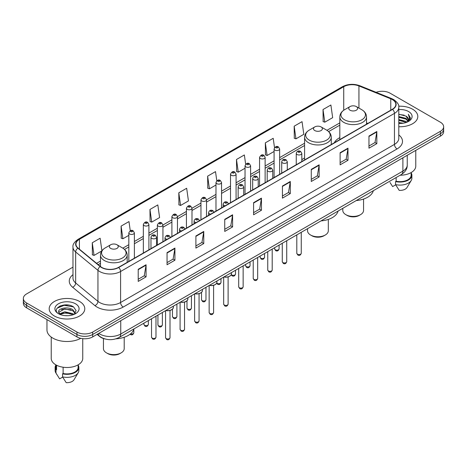 <?xml version="1.0" encoding="UTF-8"?>
<svg xmlns="http://www.w3.org/2000/svg" width="467" height="467" viewBox="0 0 467 467"><rect width="100%" height="100%" fill="white"/><g stroke="black" fill="none" stroke-linecap="round" stroke-linejoin="round"><path stroke-width="0.7" d="M304.583 157.957A19.655 11.348 0 0 0 301.81 159.796M339.824 137.607A19.655 11.348 0 0 0 334.296 142.785M105.145 338.995A11.126 6.421 180 0 1 99.839 336.649L97.072 334.366M68.474 305.068A14.833 8.564 0 0 0 59.794 306.095M72.975 267.136L26.607 293.906A11.126 6.421 0 0 0 23.35 298.448L23.35 303.293A11.126 6.421 0 0 0 26.607 307.835L76.956 336.9A11.126 6.421 0 0 0 92.688 336.9L440.393 136.154A11.126 6.421 0 0 0 443.65 131.612L443.65 129.19A11.126 6.421 0 0 1 440.393 133.731A11.126 6.421 0 0 0 443.65 129.19L443.65 126.767A11.126 6.421 0 0 0 440.393 122.226L390.044 93.161A11.126 6.421 0 0 0 376.116 92.314M23.35 298.448A11.126 6.421 0 0 0 26.607 302.99L76.956 332.055A11.126 6.421 0 0 0 92.688 332.055L92.688 334.477L440.393 133.731L92.688 334.477A11.126 6.421 0 0 1 76.956 334.477A11.126 6.421 0 0 0 92.688 334.477L92.688 336.9M26.607 302.99L26.607 305.412L76.956 334.477L26.607 305.412A11.126 6.421 0 0 1 23.35 300.871A11.126 6.421 0 0 0 26.607 305.412L26.607 307.835M412.594 109.208A17.799 10.274 0 0 0 398.713 106.225A17.799 10.274 0 0 1 412.594 109.208A17.799 10.274 0 0 1 417.807 116.476A17.799 10.274 0 0 0 412.594 109.208M79.577 301.472A17.799 10.274 0 0 0 60.179 299.248A17.799 10.274 0 0 0 49.193 308.74A17.799 10.274 0 0 0 54.406 316.007A17.799 10.274 0 0 0 73.804 318.237A17.799 10.274 0 0 0 84.79 308.74A17.799 10.274 0 0 0 79.577 301.472A17.799 10.274 0 0 0 60.179 299.248A17.799 10.274 0 0 0 49.193 308.74A17.799 10.274 0 0 0 54.406 316.007A17.799 10.274 0 0 0 73.804 318.237A17.799 10.274 0 0 0 84.79 308.74A17.799 10.274 0 0 0 79.577 301.472M392.35 99.576A11.868 6.853 180 0 1 395.829 104.421A11.868 6.853 180 0 1 392.35 109.266L118.49 267.381A11.868 6.853 180 0 1 100.376 266.464L78.088 248.088A11.868 6.853 180 0 1 75.946 244.159A11.868 6.853 180 0 1 79.419 239.314L343.735 86.71A11.868 6.853 180 0 1 358.936 85.94L390.768 98.811A11.868 6.853 180 0 1 392.35 99.576M392.56 99.459A12.165 7.023 0 0 0 390.937 98.671L359.105 85.8A12.165 7.023 0 0 0 343.531 86.588L79.209 239.192A12.165 7.023 0 0 0 77.849 248.187L100.136 266.564A12.165 7.023 0 0 0 118.7 267.503L392.56 109.389A12.165 7.023 0 0 0 392.56 99.459M138.209 269.29L138.209 281.403L146.078 276.861L146.078 264.748L138.209 269.29M138.209 279.248L144.268 275.752L146.043 265.151A2.965 1.71 -120 0 0 146.078 264.748M144.215 275.787L146.078 276.861M167.052 252.635L167.052 264.748L174.921 260.207L174.921 248.094L167.052 252.635M167.052 262.6L173.111 259.097L174.886 248.497A2.965 1.71 -120 0 0 174.921 248.094M173.059 259.132L174.921 260.207M195.895 235.981L195.895 248.094L203.764 243.552L203.764 231.439L195.895 235.981M195.895 245.946L201.954 242.449L203.735 231.842A2.965 1.71 -120 0 0 203.764 231.439M201.902 242.478L203.764 243.552M224.744 219.332L224.744 231.439L232.607 226.898L232.607 214.785L224.744 219.332M224.744 229.291L230.803 225.794L232.578 215.188A2.965 1.71 -120 0 0 232.607 214.785M230.745 225.824L232.607 226.898M368.965 136.066L368.965 148.173L376.828 143.632L376.828 131.525L368.965 136.066M368.965 146.025L375.024 142.528L376.799 131.928A2.965 1.71 -120 0 0 376.828 131.525M374.966 142.558L376.828 143.632M340.116 152.715L340.116 164.828L347.985 160.286L347.985 148.173L340.116 152.715M340.116 162.679L346.175 159.183L347.956 148.576A2.965 1.71 -120 0 0 347.985 148.173M346.123 159.212L347.985 160.286M311.273 169.369L311.273 181.482L319.142 176.94L319.142 164.828L311.273 169.369M311.273 179.334L317.332 175.837L319.107 165.23A2.965 1.71 -120 0 0 319.142 164.828M317.28 175.866L319.142 176.94M282.43 186.024L282.43 198.136L290.299 193.595L290.299 181.482L282.43 186.024M282.43 195.988L288.489 192.486L290.264 181.885A2.965 1.71 -120 0 0 290.299 181.482M288.437 192.521L290.299 193.595M253.587 202.678L253.587 214.791L261.45 210.243L261.45 198.136L253.587 202.678M253.587 212.637L259.646 209.14L261.421 198.539A2.965 1.71 -120 0 0 261.45 198.136M259.594 209.169L261.45 210.243M398.795 126.726A17.799 10.274 0 0 0 417.807 116.476A17.799 10.274 0 0 1 398.795 126.726M92.688 332.055L440.393 131.309A11.126 6.421 0 0 0 443.65 126.767M149.96 209.461L151.734 222.111L159.597 217.569L157.823 204.92L149.96 209.461L150.082 221.498M130.264 230.721L128.98 221.568L121.111 226.11L121.239 238.152M101.899 250.808L100.136 238.223L92.268 242.764L92.396 254.801M245.654 164.209L244.358 154.956L236.489 159.498L236.617 171.541M274.514 147.671L273.201 138.302L265.332 142.849L265.46 154.886M294.175 126.195L295.955 138.851L303.819 134.309L302.044 121.654L294.175 126.195L294.303 138.232M323.024 109.541L324.798 122.196L332.662 117.655L330.887 104.999L323.024 109.541L323.146 121.578M178.803 192.807L180.577 205.462L188.446 200.921L186.666 188.265L178.803 192.807L178.925 204.844M216.799 180.793L215.509 171.611L207.646 176.152L207.774 188.189M207.646 176.152L209.42 188.808L215.982 185.02M209.42 188.808L207.646 188.143M236.489 159.498L238.263 172.154L245.035 168.243M238.263 172.154L236.489 171.488M265.332 142.849L267.106 155.499L274.088 151.471M267.106 155.499L265.332 154.84M295.955 138.851L294.175 138.185M324.798 122.196L323.024 121.531M180.577 205.462L178.803 204.797M151.734 222.111L149.96 221.451M121.111 226.11L122.891 238.765L128.822 235.345M122.891 238.765L121.111 238.1M92.268 242.764L94.042 255.42L101.812 250.931M94.042 255.42L92.268 254.754M398.795 122.587L403.29 123.195M398.795 123.346L400.861 123.44M398.795 119.558L405.94 121.379L406.961 122.185M398.795 120.317L406.343 122.418M398.795 116.534L405.94 118.349L408.105 120.766M398.795 117.287L405.94 119.108L407.907 121.122M408.222 121.081L408.316 121.438M407.008 122.167A8.383 4.839 0 0 0 408.392 119.499A8.383 4.839 0 0 0 405.94 116.079L408.386 119.686M408.146 121.169L410.318 118.612L410.4 117.865L408.321 114.263L409.536 118.291L407.142 122.115M400.131 175.23A15.761 9.101 0 0 0 415.77 166.129L415.77 150.368M398.795 123.422A12.089 6.982 0 0 0 408.561 121.408A12.089 6.982 0 0 0 408.561 111.537A12.089 6.982 0 0 0 398.795 109.529M405.94 116.079L398.795 114.228M389.998 182.492L392.636 186.584L395.695 184.821M396.139 177.536L396.139 181.237A11.126 6.421 0 0 0 411.135 175.213L411.135 172.574M396.139 181.237L395.561 181.57L395.561 184.593L399.192 190.373A7.419 4.285 0 0 0 407.02 187.512L411.229 180.478A11.868 6.853 0 0 0 411.876 178.242L411.876 175.213A11.868 6.853 0 0 0 411.135 172.831M395.561 184.593A11.868 6.853 0 0 0 411.229 180.478M395.561 181.57A11.868 6.853 0 0 0 411.876 175.213M408.321 114.263L410.394 118.011M398.795 114.433L404.153 115.151M409.489 118.548L410.008 119.435M398.795 117.456L403.902 118.104M398.795 120.486L403.902 121.128M409.541 118.239L410.09 119.254M342.796 208.335L342.796 210.43A10.385 5.995 0 0 0 345.837 214.668L347.144 215.427A8.529 4.927 0 0 0 359.211 215.427L360.518 214.668A10.385 5.995 0 0 0 363.559 210.43L363.559 199.065M347.144 215.427L345.837 214.668A10.385 5.995 0 0 0 360.518 214.668M350.028 110.206A4.448 2.569 0 0 0 356.321 110.206A4.448 2.569 0 0 0 356.321 106.575L361.849 109.763A12.265 7.081 0 0 1 361.849 119.774A12.265 7.081 0 0 1 344.506 119.774A12.265 7.081 0 0 1 344.506 109.763C341.488 111.555 339.923 113.942 339.824 116.913A13.35 7.705 0 0 0 343.735 122.36A13.35 7.705 0 0 0 358.288 124.029A13.35 7.705 0 0 0 366.525 116.913C366.432 113.942 364.867 111.555 361.849 109.763L356.321 106.575A4.448 2.569 0 0 0 350.028 106.575A4.448 2.569 0 0 0 350.028 110.206M356.233 200.571A20.396 11.774 0 0 0 373.343 190.699M307.549 228.678L307.549 230.774A10.385 5.995 0 0 0 310.59 235.012L311.903 235.771A8.529 4.927 0 0 0 323.964 235.771L325.277 235.012A10.385 5.995 0 0 0 328.319 230.774L328.319 219.414M311.903 235.771L310.59 235.012A10.385 5.995 0 0 0 325.277 235.012M314.787 130.556A4.448 2.569 0 0 0 321.08 130.556A4.448 2.569 0 0 0 321.08 126.919L326.608 130.112A12.265 7.081 0 0 1 326.608 140.123A12.265 7.081 0 0 1 309.265 140.123A12.265 7.081 0 0 1 309.265 130.112C306.241 131.904 304.682 134.286 304.583 137.257A13.35 7.705 0 0 0 308.494 142.709A13.35 7.705 0 0 0 323.041 144.379A13.35 7.705 0 0 0 331.284 137.257C331.185 134.286 329.626 131.904 326.608 130.112L321.08 126.919A4.448 2.569 0 0 0 314.787 126.919A4.448 2.569 0 0 0 314.787 130.556M320.992 220.92A20.396 11.774 0 0 0 338.102 211.043M103.44 338.54L103.44 348.621A10.385 5.995 0 0 0 106.482 352.859L107.789 353.612A8.529 4.927 0 0 0 119.856 353.612L121.163 352.859A10.385 5.995 0 0 0 124.204 348.621L124.204 337.256M107.789 353.612L106.482 352.859A10.385 5.995 0 0 0 121.163 352.859M110.679 248.397A4.448 2.569 0 0 0 116.972 248.397A4.448 2.569 0 0 0 116.972 244.761L122.494 247.954A12.265 7.081 0 0 1 122.494 257.965A12.265 7.081 0 0 1 105.151 257.965A12.265 7.081 0 0 1 105.151 247.954C102.133 249.746 100.568 252.127 100.475 255.099A13.35 7.705 0 0 0 104.38 260.551A13.35 7.705 0 0 0 118.933 262.221A13.35 7.705 0 0 0 127.176 255.099C127.077 252.127 125.512 249.746 122.494 247.954L116.972 244.761A4.448 2.569 0 0 0 110.679 244.761A4.448 2.569 0 0 0 110.679 248.397M115.933 338.832A20.396 11.774 0 0 0 133.988 328.885M46.963 319.586L46.963 329.936A20.023 11.564 0 0 0 52.829 338.114A20.023 11.564 0 0 0 80.75 338.336M51.23 337.069L51.23 358.399A15.761 9.101 0 0 0 55.847 364.832A15.761 9.101 0 0 0 73.021 366.805A15.761 9.101 0 0 0 82.752 358.399L82.752 338.668M64.966 315.622L67.791 315.71M59.42 313.847L64.82 311.793L72.916 313.684L73.897 314.472M59.817 314.449L65.981 312.709L72.916 314.647M58.608 311.816L59.992 314.437M58.62 312.049C57.762 308.331 67.966 306.136 72.916 309.837L75.327 313.164M58.661 312.3L64.802 308.915L72.916 310.794L75.134 313.415M74.183 314.349L76.08 310.631L73.681 307.023C65.199 300.923 50.121 308.961 58.83 313.888L59.262 314.151M75.543 303.807A12.089 6.982 0 0 0 58.439 303.807A12.089 6.982 0 0 0 58.439 313.678A12.089 6.982 0 0 0 75.543 313.678A12.089 6.982 0 0 0 75.543 303.807M55.865 364.844L55.865 367.482A11.126 6.421 0 0 0 56.56 369.718L56.56 365.223M55.865 365.101A11.868 6.853 0 0 0 55.124 367.482L55.124 370.512A11.868 6.853 0 0 0 55.771 372.748A11.868 6.853 0 0 0 55.987 373.075L59.618 378.854L62.677 377.091M55.987 373.075L55.987 370.051L56.56 369.718M55.124 367.482A11.868 6.853 0 0 0 55.987 370.051M60.179 314.682L58.649 312.242M63.115 367.22L63.115 373.501A11.126 6.421 0 0 0 78.117 367.482L78.117 364.844M63.115 373.501L62.543 373.833L62.543 376.863L66.174 382.636A7.419 4.285 0 0 0 74.002 379.782L78.205 372.748A11.868 6.853 0 0 0 78.859 370.512L78.859 367.482A11.868 6.853 0 0 0 78.117 365.101M62.543 376.863A11.868 6.853 0 0 0 78.205 372.748M62.543 373.833A11.868 6.853 0 0 0 78.859 367.482M57.062 308.238L64.16 305.319L73.517 306.912M61.498 309.65L64.16 309.166L70.902 309.755M61.463 313.503L64.16 313.013L70.891 313.596M98.77 333.385A14.833 8.564 0 0 0 99.769 334.022A14.833 8.564 0 0 0 120.743 334.022L402.893 171.126A14.833 8.564 0 0 0 407.242 165.073C407.347 168.75 405.385 171.903 401.357 174.524L119.208 337.419A7.419 4.285 60 0 0 120.743 334.022L120.743 320.701M402.893 157.805L402.893 171.126A7.419 4.285 60 0 1 401.357 174.524M98.169 333.736A7.419 4.962 129.5 0 0 99.465 336.147L97.212 334.29M440.393 136.154L440.393 131.309M76.956 336.9L76.956 332.055M398.795 134.94A18.54 10.706 180 0 1 397.073 148.932L123.212 307.047A3.707 2.142 60 0 1 120.585 302.505L394.452 144.391A14.833 8.564 0 0 0 398.795 138.337L398.795 107.328A14.833 8.564 180 0 1 394.452 113.388A3.707 2.142 -120 0 0 392.56 109.389M123.212 307.047A18.54 10.706 180 0 1 96.99 307.047A18.54 10.706 180 0 1 94.912 305.616L72.618 287.24A18.54 10.706 180 0 1 72.975 274.672M99.611 302.505A14.833 8.564 0 0 0 120.585 302.505L120.585 271.496A14.833 8.564 180 0 1 97.947 270.352L75.66 251.976A14.833 8.564 180 0 1 72.975 247.066L72.975 278.069A14.833 8.564 0 0 0 75.66 282.984L97.947 301.361A14.833 8.564 0 0 0 99.611 302.505M398.795 107.328C399.291 105.011 397.586 102.431 393.681 99.576L391.731 98.63A3.707 1.74 112 0 0 390.937 98.671M391.731 98.63L359.899 85.759C353.758 83.587 347.927 83.902 342.41 86.71A3.707 2.142 60 0 1 343.531 86.588M79.209 239.192A3.707 2.142 -120 0 0 78.088 239.308C74.241 242.081 72.537 244.661 72.975 247.066M77.849 248.187A3.707 2.481 129.5 0 0 75.66 251.976L75.66 282.984A3.707 2.481 -50.5 0 1 72.618 287.24M359.899 85.759A3.707 1.74 112 0 0 359.105 85.8M100.136 266.564A3.707 2.481 129.5 0 0 97.947 270.352L97.947 301.361A3.707 2.481 -50.5 0 1 94.912 305.616M118.7 267.503A3.707 2.142 60 0 1 120.585 271.496L394.452 113.388L394.452 144.391A3.707 2.142 60 0 0 397.073 148.932M79.419 239.314L79.419 249.185M390.768 98.811L390.768 110.183M358.936 85.94L358.936 108.081M367.803 123.44L366.525 122.926M343.735 86.71L343.735 110.241M339.824 122.879L326.947 130.316M304.583 143.229L279.651 157.624M274.088 160.835L265.128 166.007M259.564 169.217L250.598 174.395M245.035 177.606L236.074 182.784M230.511 185.994L221.545 191.172M215.982 194.383L206.519 199.847M200.956 203.057L191.99 208.229M186.432 211.446L177.466 216.618M171.903 219.829L162.936 225.006M157.373 228.217L148.909 233.103M143.346 236.32L134.385 241.492M128.822 244.702L122.839 248.158M100.475 261.071L96.57 263.324M253.587 203.057L261.421 198.539M282.43 186.409L290.264 181.885M311.273 169.755L319.107 165.23M340.116 153.1L347.956 148.576M368.965 136.446L376.799 131.928M224.744 219.712L232.578 215.188M195.895 236.366L203.735 231.842M167.052 253.021L174.886 248.497M138.209 269.675L146.043 265.151M301.256 253.289C300.52 255.291 299.382 255.875 297.841 255.046L296.802 253.289A2.224 1.284 0 0 0 297.456 254.194A2.224 1.284 0 0 0 299.878 254.474A2.224 1.284 0 0 0 301.256 253.289L301.256 232.315M297.065 154.501A2.779 1.605 180 0 1 296.247 153.369C296.959 151.086 298.413 150.427 300.614 151.384L301.81 153.369A2.779 1.605 180 0 1 300.094 154.851A2.779 1.605 180 0 1 297.065 154.501M299.686 151.477A0.928 0.537 0 0 0 298.372 151.477A0.928 0.537 0 0 0 298.372 152.23A0.928 0.537 0 0 0 299.686 152.23A0.928 0.537 0 0 0 299.686 151.477M286.726 261.678C285.997 263.674 284.858 264.264 283.311 263.435L282.278 261.678A2.224 1.284 0 0 0 282.926 262.582A2.224 1.284 0 0 0 285.355 262.863A2.224 1.284 0 0 0 286.726 261.678L286.726 240.703M282.535 162.89A2.779 1.605 180 0 1 281.718 161.757C282.43 159.475 283.883 158.809 286.084 159.772L287.281 161.757A2.779 1.605 180 0 1 285.565 163.24A2.779 1.605 180 0 1 282.535 162.89M285.156 159.86A0.928 0.537 0 0 0 283.848 159.86A0.928 0.537 0 0 0 283.848 160.619A0.928 0.537 0 0 0 285.156 160.619A0.928 0.537 0 0 0 285.156 159.86M272.203 270.06C271.467 272.063 270.329 272.646 268.788 271.817L267.749 270.06A2.224 1.284 0 0 0 268.402 270.971A2.224 1.284 0 0 0 270.825 271.251A2.224 1.284 0 0 0 272.203 270.06L272.203 249.092M268.005 171.278A2.779 1.605 180 0 1 267.194 170.14C267.906 167.857 269.36 167.198 271.555 168.155L272.757 170.14A2.779 1.605 180 0 1 271.041 171.628A2.779 1.605 180 0 1 268.005 171.278M270.632 168.248A0.928 0.537 0 0 0 269.319 168.248A0.928 0.537 0 0 0 269.319 169.007A0.928 0.537 0 0 0 270.632 169.007A0.928 0.537 0 0 0 270.632 168.248M257.673 278.449C256.938 280.451 255.799 281.035 254.258 280.206L253.225 278.449A2.224 1.284 0 0 0 253.873 279.359A2.224 1.284 0 0 0 256.301 279.634A2.224 1.284 0 0 0 257.673 278.449L257.673 257.48M253.482 179.667A2.779 1.605 180 0 1 252.665 178.528C253.377 176.246 254.83 175.586 257.031 176.544L258.228 178.528A2.779 1.605 180 0 1 256.511 180.011A2.779 1.605 180 0 1 253.482 179.667M256.103 176.637A0.928 0.537 0 0 0 254.789 176.637A0.928 0.537 0 0 0 254.789 177.396A0.928 0.537 0 0 0 256.103 177.396A0.928 0.537 0 0 0 256.103 176.637M243.144 286.837C242.414 288.839 241.276 289.423 239.729 288.594L238.695 286.837A2.224 1.284 0 0 0 239.349 287.742A2.224 1.284 0 0 0 241.772 288.022A2.224 1.284 0 0 0 243.144 286.837L243.144 265.863M238.952 188.049A2.779 1.605 180 0 1 238.141 186.917C238.853 184.634 240.307 183.975 242.501 184.932L243.704 186.917A2.779 1.605 180 0 1 241.988 188.399A2.779 1.605 180 0 1 238.952 188.049M241.579 185.025A0.928 0.537 0 0 0 240.266 185.025A0.928 0.537 0 0 0 240.266 185.778A0.928 0.537 0 0 0 241.579 185.778A0.928 0.537 0 0 0 241.579 185.025M228.118 304.14C227.388 306.142 226.25 306.726 224.709 305.897L223.67 304.14A2.224 1.284 0 0 0 224.323 305.05A2.224 1.284 0 0 0 226.746 305.325A2.224 1.284 0 0 0 228.118 304.14L228.118 276.954M225.199 205.772A2.779 1.605 180 0 1 223.927 205.357A2.779 1.605 180 0 1 223.115 204.219C223.827 201.937 225.281 201.277 227.476 202.234L228.678 204.219M226.553 202.328A0.928 0.537 0 0 0 225.24 202.328A0.928 0.537 0 0 0 225.24 203.087A0.928 0.537 0 0 0 226.553 203.087A0.928 0.537 0 0 0 226.553 202.328M224.049 276.89A5.563 3.211 0 0 0 231.457 273.86L231.457 272.611M229.694 276.207A5.19 2.995 180 0 1 223.956 276.943M213.594 312.528C212.859 314.53 211.72 315.114 210.179 314.285L209.146 312.528A2.224 1.284 0 0 0 209.794 313.433A2.224 1.284 0 0 0 212.222 313.713A2.224 1.284 0 0 0 213.594 312.528L213.594 285.343M210.67 214.16A2.779 1.605 180 0 1 209.403 213.74A2.779 1.605 180 0 1 208.586 212.608C209.298 210.325 210.751 209.665 212.952 210.623L214.149 212.608M212.024 210.716A0.928 0.537 0 0 0 210.71 210.716A0.928 0.537 0 0 0 210.71 211.469A0.928 0.537 0 0 0 212.024 211.469A0.928 0.537 0 0 0 212.024 210.716M209.52 285.279A5.563 3.211 0 0 0 216.933 282.249L216.933 281M215.164 284.596A5.19 2.995 180 0 1 209.426 285.331M199.065 320.917C198.335 322.913 197.197 323.503 195.65 322.674L194.616 320.917A2.224 1.284 0 0 0 195.27 321.821A2.224 1.284 0 0 0 197.693 322.102A2.224 1.284 0 0 0 199.065 320.917L199.065 293.725M196.14 222.549A2.779 1.605 180 0 1 194.873 222.129A2.779 1.605 180 0 1 194.062 220.996C194.774 218.714 196.228 218.054 198.422 219.011L199.625 220.996M197.494 219.105A0.928 0.537 0 0 0 196.187 219.105A0.928 0.537 0 0 0 196.187 219.858A0.928 0.537 0 0 0 197.494 219.858A0.928 0.537 0 0 0 197.494 219.105M194.996 293.667A5.563 3.211 0 0 0 202.404 290.637L202.404 289.388M200.641 292.984A5.19 2.995 180 0 1 194.902 293.72M184.541 329.299C183.805 331.301 182.667 331.885 181.126 331.056L180.087 329.299A2.224 1.284 0 0 0 180.741 330.21A2.224 1.284 0 0 0 183.163 330.49A2.224 1.284 0 0 0 184.541 329.299L184.541 302.114M181.616 230.937A2.779 1.605 180 0 1 180.35 230.517A2.779 1.605 180 0 1 179.532 229.379C180.244 227.102 181.698 226.437 183.899 227.4L185.095 229.379M182.971 227.487A0.928 0.537 0 0 0 181.657 227.487A0.928 0.537 0 0 0 181.657 228.246A0.928 0.537 0 0 0 182.971 228.246A0.928 0.537 0 0 0 182.971 227.487M180.466 302.05A5.563 3.211 0 0 0 187.88 299.02L187.88 297.777M186.111 301.367A5.19 2.995 180 0 1 180.373 302.108M170.011 337.688C169.282 339.69 168.143 340.274 166.596 339.445L165.563 337.688A2.224 1.284 0 0 0 166.217 338.598A2.224 1.284 0 0 0 168.64 338.873A2.224 1.284 0 0 0 170.011 337.688L170.011 310.502M167.087 239.32A2.779 1.605 180 0 1 165.82 238.906A2.779 1.605 180 0 1 165.009 237.767C165.715 235.485 167.174 234.825 169.369 235.782L170.572 237.767M168.441 235.876A0.928 0.537 0 0 0 167.133 235.876A0.928 0.537 0 0 0 167.133 236.635A0.928 0.537 0 0 0 168.441 236.635A0.928 0.537 0 0 0 168.441 235.876M165.943 310.438A5.563 3.211 0 0 0 173.35 307.409L173.35 306.159M171.587 309.755A5.19 2.995 180 0 1 165.849 310.491M155.984 337.156C155.254 339.159 154.116 339.743 152.569 338.914L151.536 337.156A2.224 1.284 0 0 0 152.184 338.067A2.224 1.284 0 0 0 154.612 338.347A2.224 1.284 0 0 0 155.984 337.156L155.984 316.188M151.793 238.374A2.779 1.605 180 0 1 150.975 237.236C151.687 234.959 153.141 234.294 155.342 235.257L156.538 237.236A2.779 1.605 180 0 1 154.822 238.725A2.779 1.605 180 0 1 151.793 238.374M154.414 235.345A0.928 0.537 0 0 0 153.106 235.345A0.928 0.537 0 0 0 153.106 236.104A0.928 0.537 0 0 0 154.414 236.104A0.928 0.537 0 0 0 154.414 235.345M275.297 249.792A2.224 1.284 0 0 0 277.725 250.067A2.224 1.284 0 0 0 279.097 248.882C278.361 250.884 277.223 251.468 275.682 250.639L274.649 248.882A2.224 1.284 0 0 0 275.297 249.792M279.651 174.337L279.651 148.961A2.779 1.605 180 0 1 277.935 150.444A2.779 1.605 180 0 1 274.905 150.1A2.779 1.605 180 0 1 274.088 148.961L274.088 177.548M276.213 147.829A0.928 0.537 0 0 0 277.526 147.829A0.928 0.537 0 0 0 277.526 147.07A0.928 0.537 0 0 0 276.213 147.07A0.928 0.537 0 0 0 276.213 147.829M260.773 258.175A2.224 1.284 0 0 0 263.195 258.455A2.224 1.284 0 0 0 264.567 257.27C263.837 259.273 262.699 259.856 261.152 259.027L260.119 257.27A2.224 1.284 0 0 0 260.773 258.175M265.128 182.72L265.128 157.35A2.779 1.605 180 0 1 263.411 158.833A2.779 1.605 180 0 1 260.376 158.482A2.779 1.605 180 0 1 259.564 157.35L259.564 185.93M261.689 156.212A0.928 0.537 0 0 0 262.997 156.212A0.928 0.537 0 0 0 262.997 155.458A0.928 0.537 0 0 0 261.689 155.458A0.928 0.537 0 0 0 261.689 156.212M246.243 266.564A2.224 1.284 0 0 0 248.666 266.844A2.224 1.284 0 0 0 250.043 265.659C249.308 267.655 248.17 268.245 246.629 267.416L245.589 265.659A2.224 1.284 0 0 0 246.243 266.564M250.598 191.108L250.598 165.738A2.779 1.605 180 0 1 248.882 167.221A2.779 1.605 180 0 1 245.852 166.871A2.779 1.605 180 0 1 245.035 165.738L245.035 194.319M247.16 164.6A0.928 0.537 0 0 0 248.473 164.6A0.928 0.537 0 0 0 248.473 163.847A0.928 0.537 0 0 0 247.16 163.847A0.928 0.537 0 0 0 247.16 164.6M231.317 274.631A2.224 1.284 0 0 0 231.72 274.952A2.224 1.284 0 0 0 234.142 275.232A2.224 1.284 0 0 0 235.514 274.041C234.784 276.044 233.646 276.627 232.099 275.799L231.229 274.829M236.074 199.497L236.074 174.121A2.779 1.605 180 0 1 234.352 175.61A2.779 1.605 180 0 1 231.323 175.259A2.779 1.605 180 0 1 230.511 174.121L230.511 202.707M232.636 172.988A0.928 0.537 0 0 0 233.944 172.988A0.928 0.537 0 0 0 233.944 172.23A0.928 0.537 0 0 0 232.636 172.23A0.928 0.537 0 0 0 232.636 172.988M216.787 283.02A2.224 1.284 0 0 0 217.19 283.341A2.224 1.284 0 0 0 219.613 283.615A2.224 1.284 0 0 0 220.99 282.43C220.255 284.432 219.116 285.016 217.575 284.187L216.7 283.218M221.545 207.885L221.545 182.509A2.779 1.605 180 0 1 219.829 183.992A2.779 1.605 180 0 1 216.799 183.648A2.779 1.605 180 0 1 215.982 182.509L215.982 211.096M218.107 181.377A0.928 0.537 0 0 0 219.42 181.377A0.928 0.537 0 0 0 219.42 180.618A0.928 0.537 0 0 0 218.107 180.618A0.928 0.537 0 0 0 218.107 181.377M202.164 300.643A2.224 1.284 0 0 0 204.587 300.923A2.224 1.284 0 0 0 205.965 299.732C205.229 301.735 204.091 302.324 202.55 301.489L201.51 299.732A2.224 1.284 0 0 0 202.164 300.643M206.519 216.56L206.519 199.818A2.779 1.605 180 0 1 204.803 201.3A2.779 1.605 180 0 1 201.773 200.95A2.779 1.605 180 0 1 200.956 199.818L200.956 219.77M203.081 198.679A0.928 0.537 0 0 0 204.394 198.679A0.928 0.537 0 0 0 204.394 197.92A0.928 0.537 0 0 0 203.081 197.92A0.928 0.537 0 0 0 203.081 198.679M187.641 309.031A2.224 1.284 0 0 0 190.063 309.306A2.224 1.284 0 0 0 191.435 308.121C190.705 310.123 189.567 310.707 188.02 309.878L186.987 308.121A2.224 1.284 0 0 0 187.641 309.031M191.99 224.942L191.99 208.2A2.779 1.605 180 0 1 190.273 209.683A2.779 1.605 180 0 1 187.244 209.339A2.779 1.605 180 0 1 186.432 208.2L186.432 228.159M188.557 207.068A0.928 0.537 0 0 0 189.865 207.068A0.928 0.537 0 0 0 189.865 206.309A0.928 0.537 0 0 0 188.557 206.309A0.928 0.537 0 0 0 188.557 207.068M173.111 317.42A2.224 1.284 0 0 0 175.534 317.694A2.224 1.284 0 0 0 176.911 316.509C176.176 318.512 175.037 319.095 173.496 318.266L172.457 316.509A2.224 1.284 0 0 0 173.111 317.42M177.466 233.331L177.466 216.589A2.779 1.605 180 0 1 175.75 218.071A2.779 1.605 180 0 1 172.72 217.727A2.779 1.605 180 0 1 171.903 216.589L171.903 236.541M174.028 215.456A0.928 0.537 0 0 0 175.341 215.456A0.928 0.537 0 0 0 175.341 214.697A0.928 0.537 0 0 0 174.028 214.697A0.928 0.537 0 0 0 174.028 215.456M158.582 325.803A2.224 1.284 0 0 0 161.01 326.083A2.224 1.284 0 0 0 162.382 324.898C161.652 326.894 160.514 327.484 158.967 326.655L157.934 324.898A2.224 1.284 0 0 0 158.582 325.803M162.936 241.719L162.936 224.977A2.779 1.605 180 0 1 161.22 226.46A2.779 1.605 180 0 1 158.19 226.11A2.779 1.605 180 0 1 157.373 224.977L157.373 244.93M159.504 223.839A0.928 0.537 0 0 0 160.811 223.839A0.928 0.537 0 0 0 160.811 223.086A0.928 0.537 0 0 0 159.504 223.086A0.928 0.537 0 0 0 159.504 223.839M144.554 325.271A2.224 1.284 0 0 0 146.982 325.552A2.224 1.284 0 0 0 148.354 324.367C147.619 326.369 146.48 326.953 144.939 326.124L143.906 324.367A2.224 1.284 0 0 0 144.554 325.271M148.909 249.816L148.909 224.446A2.779 1.605 180 0 1 147.193 225.929A2.779 1.605 180 0 1 144.163 225.584A2.779 1.605 180 0 1 143.346 224.446L143.346 253.032M145.47 223.314A0.928 0.537 0 0 0 146.784 223.314A0.928 0.537 0 0 0 146.784 222.555A0.928 0.537 0 0 0 145.47 222.555A0.928 0.537 0 0 0 145.47 223.314M130.526 333.876A2.224 1.284 0 0 0 133.825 332.755C133.095 334.751 131.957 335.341 130.41 334.512L130.054 334.249M134.385 258.204L134.385 232.835A2.779 1.605 180 0 1 132.663 234.317A2.779 1.605 180 0 1 129.633 233.967A2.779 1.605 180 0 1 128.822 232.835L128.822 261.415M130.947 231.696A0.928 0.537 0 0 0 132.254 231.696A0.928 0.537 0 0 0 132.254 230.943A0.928 0.537 0 0 0 130.947 230.943A0.928 0.537 0 0 0 130.947 231.696M119.208 337.419C113.242 340.42 107.27 340.42 101.304 337.419L99.465 336.147M407.242 165.073L407.242 155.295M342.41 86.71L78.088 239.308M339.824 125.138L328.64 131.595M304.583 145.482L279.651 159.877M274.088 163.088L265.128 168.266M259.564 171.477L250.598 176.654M245.035 179.865L236.074 185.043M230.511 188.254L221.545 193.426M215.982 196.636L206.519 202.1M200.956 205.311L191.99 210.489M186.432 213.699L177.466 218.877M171.903 222.088L162.936 227.266M157.373 230.476L148.909 235.362M143.346 238.573L134.385 243.751M128.822 246.961L124.531 249.436M100.475 263.33L98.181 264.655M366.525 124.175L366.525 116.913M339.824 139.592L339.824 116.913M350.028 106.575L344.506 109.763M331.284 144.525L331.284 137.257M304.583 159.942L304.583 137.257M314.787 126.919L309.265 130.112M127.176 262.366L127.176 255.099M100.475 266.54L100.475 255.099M110.679 244.761L105.151 247.954M56.98 374.762L55.771 372.748M296.802 253.289L296.802 234.883M296.247 164.752L296.247 153.369M301.81 161.541L301.81 153.369M282.278 261.678L282.278 243.272M281.718 173.14L281.718 161.757M287.281 169.93L287.281 161.757M267.749 270.06L267.749 251.66M267.194 181.529L267.194 170.14M272.757 178.318L272.757 170.14M253.225 278.449L253.225 260.049M252.665 189.917L252.665 178.528M258.228 186.701L258.228 178.528M238.695 286.837L238.695 268.432M238.141 198.3L238.141 186.917M243.704 195.089L243.704 186.917M223.67 304.14L223.67 277.112M223.115 206.974L223.115 204.219M231.457 273.86L230.961 275.267L228.754 276.762L225.917 277.229L223.862 277.001M209.146 312.528L209.146 285.495M208.586 215.363L208.586 212.608M216.933 282.249L216.437 283.656L214.225 285.144L211.388 285.617L209.333 285.39M194.616 320.917L194.616 293.883M194.062 223.751L194.062 220.996M202.404 290.637L201.907 292.044L199.695 293.533L196.864 294.006L194.803 293.772M180.087 329.299L180.087 302.272M179.532 232.14L179.532 229.379M187.88 299.02L187.378 300.427L185.171 301.921L182.334 302.388L180.28 302.161M165.563 337.688L165.563 310.66M165.009 240.523L165.009 237.767M173.35 307.409L172.854 308.815L170.642 310.31L167.811 310.777L165.75 310.549M151.536 337.156L151.536 318.757M150.975 248.625L150.975 237.236M156.538 245.414L156.538 237.236M279.097 248.882L279.097 245.111M279.651 148.961L278.455 146.977C276.838 145.815 275.384 146.475 274.088 148.961M274.649 248.882L274.649 247.679M264.567 257.27L264.567 253.499M265.128 157.35L263.925 155.365C262.314 154.198 260.86 154.863 259.564 157.35M260.119 257.27L260.119 256.068M250.043 265.659L250.043 261.882M250.598 165.738L249.401 163.754C247.784 162.586 246.331 163.252 245.035 165.738M245.589 265.659L245.589 264.45M235.514 274.041L235.514 270.27M236.074 174.121L234.872 172.142C233.261 170.975 231.807 171.634 230.511 174.121M220.99 282.43L220.99 278.659M221.545 182.509L220.348 180.525C218.731 179.363 217.278 180.023 215.982 182.509M205.965 299.732L205.965 287.333M206.519 199.818L205.322 197.833C203.705 196.665 202.252 197.325 200.956 199.818M201.51 299.732L201.51 292.482M191.435 308.121L191.435 295.722M191.99 208.2L190.793 206.216C189.182 205.054 187.728 205.713 186.432 208.2M186.987 308.121L186.987 300.865M176.911 316.509L176.911 304.105M177.466 216.589L176.269 214.604C174.652 213.442 173.199 214.102 171.903 216.589M172.457 316.509L172.457 309.253M162.382 324.898L162.382 312.493M162.936 224.977L161.74 222.993C160.128 221.825 158.669 222.49 157.373 224.977M157.934 324.898L157.934 315.062M148.354 324.367L148.354 320.596M148.909 224.446L147.712 222.461C146.095 221.3 144.642 221.959 143.346 224.446M143.906 324.367L143.906 323.164M133.825 332.755L133.825 329.422M134.385 232.835L133.183 230.85C131.571 229.682 130.118 230.348 128.822 232.835"/></g></svg>
